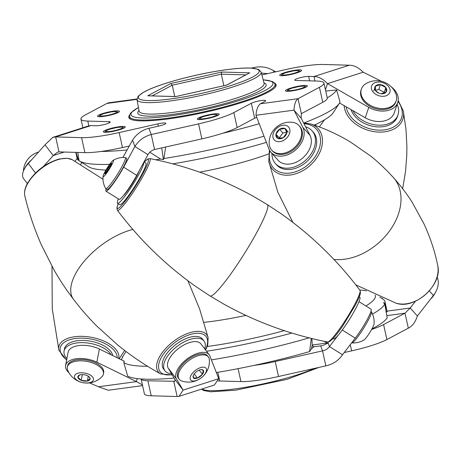 <?xml version="1.0" encoding="UTF-8"?>
<svg xmlns="http://www.w3.org/2000/svg" width="461" height="461" viewBox="0 0 461 461"><rect width="100%" height="100%" fill="white"/><g stroke="black" fill="none" stroke-linecap="round" stroke-linejoin="round"><path stroke-width="0.69" d="M121.831 360.018L121.831 360.035A134.762 20.572 167.5 0 1 121.831 360.018A134.762 20.572 167.5 0 1 121.86 358.451L122.874 356.681L122.05 357.845A134.762 20.572 167.5 0 1 122.718 356.56L126.026 351.507M174.108 378.078A134.762 20.572 167.5 0 1 127.709 376.182L123.802 362.582A134.762 20.572 167.5 0 0 147.578 366.265M382.4 298.215L382.134 298.607L381.812 298.4L383.564 299.546A134.762 20.572 167.5 0 1 384.97 301.678A134.762 20.572 167.5 0 1 384.935 303.246L387.142 311.636L386.243 312.276M372.505 314.056A134.762 20.572 167.5 0 0 384.745 303.845L387.177 317.779A134.762 20.572 167.5 0 1 371.929 328.9M324.008 341.249L327.679 343.289L328.445 341.999M327.149 343.007L312.189 345.03L311.475 348.821L309.602 351.576A134.762 20.572 167.5 0 1 216.474 372.534L216.318 372.465M309.602 351.576L311.296 338.351M309.245 337.838A134.762 20.572 167.5 0 1 211.397 359.891M216.146 372.015L216.474 372.534M365.89 305.954A126.677 19.339 -12.5 0 0 375.173 295.103M366.368 290.81A126.677 19.339 -12.5 0 0 359.764 290.032M384.745 303.845L383.419 302.727L384.935 303.246M124.251 361.217L123.802 362.582M206.534 351.242A126.677 19.339 -12.5 0 0 291.963 333.049M327.679 343.289L322.579 345.594L313.843 346.776M311.475 348.821L314.269 346.551C313.607 347.116 312.915 346.609 312.189 345.03L311.907 338.501M155.639 159.794A134.762 20.572 -12.5 0 0 160.618 159.051L149.819 152.263M144.322 161.338A134.762 20.572 -12.5 0 0 144.99 161.252M222.554 133.31A134.762 20.572 -12.5 0 0 259.099 123.773L259.174 123.657M165.637 147.019L163.914 158.532A134.762 20.572 -12.5 0 0 263.997 136.191M259.393 124.222L259.099 123.773M75.794 152.378L77.091 158.221A134.762 20.572 -12.5 0 0 78.497 160.353L75.99 152.384M101.086 151.456A134.762 20.572 -12.5 0 0 127.098 149.952M77.794 152.435L79.067 160.785A134.762 20.572 -12.5 0 0 79.355 160.97A134.762 20.572 -12.5 0 0 109.649 164.346M327.252 97.893A134.762 20.572 -12.5 0 0 336.674 89.976L325.725 91.013M304.11 122.908A134.762 20.572 -12.5 0 0 339.336 103.333A134.762 20.572 -12.5 0 0 340.011 102.048L336.674 89.976M339.336 103.333L333.228 112.68A126.677 19.339 167.5 0 1 314.287 125.133M163.914 158.532L163.401 159.598L160.618 159.051M79.056 160.722L78.497 160.353M266.389 142.397A126.677 19.339 167.5 0 1 172.61 163.874M105.972 170.057A126.677 19.339 167.5 0 1 88.846 166.859L79.355 160.97M174.754 96.499L172.247 85.21L152.257 95.853M223.867 85.729L221.303 74.169L221.816 72.037L249.741 72.838L226.668 85.118L175.941 96.533M161.736 147.895L163.401 159.598M226.368 85.187L226.668 85.118M175.67 96.597L147.745 95.796L175.871 96.533M226.432 85.152L249.741 72.838M147.745 95.796L170.818 83.516L172.247 85.21L221.303 74.169L245.748 74.872M320.672 345.854L322.533 350.873L275.211 361.528L278.53 376.504A43.127 6.581 167.5 0 1 240.947 381.587L219.759 380.982A7.762 1.187 -12.5 0 0 218.053 381.057M338.04 335.395L329.448 346.568C327.765 348.879 325.46 350.314 322.533 350.873L325.858 365.855L278.53 376.504M386.819 315.641L405 313.18L408.319 328.163L386.912 339.555A43.127 6.581 167.5 0 1 351.639 350.873L344.2 352.544M415.505 301.183L410.186 308.006L405 313.18L383.592 324.579L386.912 339.555M174.61 381.287L147.9 380.798L151.22 395.78A43.127 6.581 167.5 0 1 144.391 393.798L141.101 378.959M174.27 381.575L173.814 381.541L177.133 396.523L151.22 395.78M141.112 378.959A43.127 6.581 -12.5 0 0 147.9 380.798M253.919 365.417A43.127 6.581 -12.5 0 0 275.211 361.528M371.606 329.477A43.127 6.581 -12.5 0 0 383.592 324.579M325.858 365.855C332.917 364.311 338.466 360.611 342.506 354.751L329.448 346.568L328.025 342.73M358.998 301.632L371.082 309.21A20.376 2.501 122.1 0 1 366.904 320.107A20.376 2.501 122.1 0 1 355.258 338.161L342.506 354.751M352.861 313.699A20.376 2.501 122.1 0 1 345.543 325.38M177.133 396.523L179.012 396.362L183.08 390.121L218.756 378.683L214.371 385.016L179.012 396.362M173.814 381.541C174.604 381.789 174.955 381.063 174.869 379.363L183.08 390.121L176.442 378.919L168.23 368.16L174.869 379.363M218.756 378.683L209.836 355.898A20.376 9.981 142.7 0 0 209.15 354.676A20.376 9.981 142.7 0 0 187.368 358.75A20.376 9.981 142.7 0 0 176.442 378.919M209.15 354.676L200.938 343.912A20.376 9.981 142.7 0 0 179.156 347.992A20.376 9.981 142.7 0 0 168.23 368.16M142.576 385.615L108.226 390.26L98.527 386.767L136.542 381.627L142.426 384.952M137.119 378.573L136.542 381.627L96.862 362.202A20.376 10.28 -169.3 0 0 65.595 365.464A20.376 10.28 -169.3 0 0 68.994 372.793M89.555 382.901L98.527 386.767M124.366 361.274L99.357 349.035A20.376 10.28 -169.3 0 0 68.09 352.296L65.595 365.464M408.319 328.163C412.313 326.261 415.332 322.216 417.378 316.021L410.186 308.006L387.05 311.14M437.08 277.055A20.376 14.677 138.1 0 1 433.403 295.449L417.378 316.021M119.157 132.572L122.482 147.555A43.127 6.581 167.5 0 1 84.893 152.637L58.979 151.894L55.66 136.917L81.574 137.66A43.127 6.581 -12.5 0 0 119.157 132.572L157.852 123.865A7.762 1.187 167.5 0 1 165.845 123.306A7.762 1.187 167.5 0 1 158.682 126.107L148.92 128.302L151.237 134.531L154.556 149.514L201.878 138.859L198.558 123.882A43.127 6.581 -12.5 0 0 233.831 112.57L251.331 103.252A7.762 1.187 167.5 0 1 259.733 100.798A7.762 1.187 167.5 0 1 265.68 100.654A7.762 1.187 167.5 0 1 264.862 101.42L260.448 103.771L298.031 98.689L319.438 87.29A43.127 6.581 -12.5 0 0 323.956 83.043A43.127 6.581 -12.5 0 0 317.128 81.061L295.939 80.456A7.762 1.187 167.5 0 1 294.712 80.099A7.762 1.187 167.5 0 1 300.002 77.759A7.762 1.187 167.5 0 1 308.64 76.382L313.981 76.538L349.254 65.22L323.34 64.477A43.127 6.581 -12.5 0 0 285.757 69.565L261.906 74.93M154.556 149.514C151.732 150.344 149.531 152.055 147.946 154.648L134.894 146.465C138.83 140.328 144.276 136.352 151.237 134.531L198.558 123.882M122.482 147.555L129.287 146.022M136.963 99.38L106.883 103.448L85.475 114.847A43.127 6.581 -12.5 0 0 80.957 119.094A43.127 6.581 -12.5 0 0 87.786 121.076L108.975 121.681A7.762 1.187 167.5 0 1 110.202 122.038A7.762 1.187 167.5 0 1 104.912 124.378A7.762 1.187 167.5 0 1 96.274 125.755L90.932 125.599L55.66 136.917L52.721 137.418L45.028 144.817L53.24 155.576L64.246 152.044M253.942 68.32L253.677 67.606L251.476 68.101M314.972 81.003L313.981 76.538C318.516 76.543 323.028 78.912 327.506 83.631L368.777 107.344A20.376 14.377 18.6 0 0 397.739 102.509A20.376 14.377 18.6 0 0 391.199 86.743M301.35 113.665L301.16 118.166L293.968 110.15C294.349 104.186 295.703 100.365 298.031 98.689L301.35 113.665L322.763 102.273L319.438 87.29M233.831 112.57L237.15 127.547L254.656 118.229A7.762 1.187 167.5 0 1 256.754 117.371M323.956 83.043L327.281 98.02A43.127 6.581 167.5 0 1 322.763 102.273M237.15 127.547A43.127 6.581 167.5 0 1 201.878 138.859M285.48 90.817A11.214 1.711 -12.5 0 0 296.901 90.004A11.214 1.711 -12.5 0 0 307.36 85.93A11.214 1.711 -12.5 0 0 296.048 86.685A11.214 1.711 -12.5 0 0 285.468 90.782A11.214 1.711 -12.5 0 0 285.48 90.817M279.7 75.247A11.214 1.711 -12.5 0 0 291.122 74.428A11.214 1.711 -12.5 0 0 301.58 70.36A11.214 1.711 -12.5 0 0 290.263 71.115A11.214 1.711 -12.5 0 0 279.689 75.212A11.214 1.711 -12.5 0 0 279.7 75.247M97.559 116.241A11.214 1.711 -12.5 0 0 108.986 115.423A11.214 1.711 -12.5 0 0 119.445 111.355A11.214 1.711 -12.5 0 0 108.128 112.109A11.214 1.711 -12.5 0 0 97.553 116.207A11.214 1.711 -12.5 0 0 97.559 116.241M103.345 131.811A11.214 1.711 -12.5 0 0 114.766 130.999A11.214 1.711 -12.5 0 0 125.225 126.925A11.214 1.711 -12.5 0 0 113.907 127.68A11.214 1.711 -12.5 0 0 103.333 131.777A11.214 1.711 -12.5 0 0 103.345 131.811M197.302 119.105A11.214 1.711 -12.5 0 0 208.724 118.287A11.214 1.711 -12.5 0 0 219.182 114.213A11.214 1.711 -12.5 0 0 207.871 114.968A11.214 1.711 -12.5 0 0 197.291 119.071A11.214 1.711 -12.5 0 0 197.302 119.105M129.697 114.904A75.466 11.519 -12.5 0 0 128.78 117.405A75.466 11.519 -12.5 0 0 128.85 117.636A75.466 11.519 -12.5 0 0 205.727 112.144A75.466 11.519 -12.5 0 0 276.133 84.732A75.466 11.519 -12.5 0 0 274.243 82.859M106.157 188.906A20.376 2.501 -57.9 0 0 106.007 191.177A20.376 2.501 -57.9 0 0 123.669 167.176L134.894 146.465L132.555 140.167C136.479 134.065 141.93 130.111 148.92 128.302M132.555 140.167L122.903 157.466M106.007 191.177L119.065 199.359A20.376 2.501 -57.9 0 0 136.727 175.359L147.946 154.648M255.959 115.296L268.907 148.943A20.376 14.677 -41.9 0 0 270.959 152.32A20.376 14.677 -41.9 0 0 294.475 150.851A20.376 14.677 -41.9 0 0 302.837 127.357L293.968 110.15L255.959 115.296C256.472 109.326 257.97 105.483 260.448 103.771M270.959 152.32L278.156 160.336A20.376 14.677 -41.9 0 0 301.667 158.866A20.376 14.677 -41.9 0 0 310.028 135.373L301.16 118.166M349.254 65.22C353.904 65.18 358.549 67.502 363.182 72.193L327.506 83.631L325.443 89.745M381.535 81.332L363.182 72.193M339.55 102.993L365.262 117.768A20.376 14.377 18.6 0 0 394.224 112.933L397.739 102.509M253.677 67.606C260.684 65.981 267.224 66.96 273.315 70.539L273.943 72.221M267.616 73.645L261.433 73.097M275.701 71.824L273.315 70.539M106.883 103.448L108.427 102.838L136.946 98.977M58.979 151.894L57.464 152.205L53.24 155.576L43.616 166.335M52.721 137.418L88.08 126.078L90.932 125.599M27.343 183.605L23.644 178.759A20.376 9.981 -37.3 0 1 28.305 163.511L45.028 144.817M77.177 158.526L74.976 161.223M171.452 373.6A24.571 12.032 -37.3 0 1 164.923 370.8L163.557 369.007A24.571 12.032 -37.3 0 1 175.785 344.54A24.571 12.032 -37.3 0 1 202.621 339.198L203.987 340.99A24.571 12.032 -37.3 0 1 204.73 348.885M164.923 370.8A24.571 12.032 -37.3 0 1 177.157 346.332A24.571 12.032 -37.3 0 1 203.987 340.99M66.891 358.641A24.571 12.395 10.7 0 1 64.056 351.052L64.477 348.856A24.571 12.395 10.7 0 1 88.587 340.869A24.571 12.395 10.7 0 1 112.749 355.587M64.056 351.052A24.571 12.395 10.7 0 1 85.394 342.759A24.571 12.395 10.7 0 1 111.164 354.809M351 109.574A24.571 17.339 18.6 0 0 366.172 124.245A24.571 17.339 18.6 0 0 388.698 125.196A24.571 17.339 18.6 0 0 397.417 116.593L398.004 114.852A24.571 17.339 18.6 0 0 397.123 104.33M352.786 110.605A24.571 17.339 18.6 0 0 389.28 123.462A24.571 17.339 18.6 0 0 398.004 114.852M271.944 153.415A24.571 17.697 -41.9 0 0 275.43 163.58L276.629 164.917A24.571 17.697 -41.9 0 0 292.689 169.049A24.571 17.697 -41.9 0 0 313.48 153.288A24.571 17.697 -41.9 0 0 313.198 132.094L311.999 130.763A24.571 17.697 -41.9 0 0 305.626 126.827M275.43 163.58A24.571 17.697 -41.9 0 0 291.49 167.718A24.571 17.697 -41.9 0 0 312.281 151.951A24.571 17.697 -41.9 0 0 311.999 130.763M119.699 204.707A24.571 3.014 -57.9 0 0 119.739 204.73A24.571 3.014 -57.9 0 0 135.338 185.512A24.571 3.014 -57.9 0 0 145.832 163.096L143.993 161.944M118.362 198.916A24.571 3.014 -57.9 0 0 117.526 203.341A24.571 3.014 -57.9 0 0 117.561 203.37A24.571 3.014 -57.9 0 0 132.249 185.587A24.571 3.014 -57.9 0 0 143.884 162.151M123.473 195.556A16.389 2.011 -57.9 0 0 131.76 184.492A16.389 2.011 -57.9 0 0 138.859 171.423M333.666 338.8A24.571 3.014 -57.9 0 0 333.701 338.823A24.571 3.014 -57.9 0 0 349.305 319.606A24.571 3.014 -57.9 0 0 359.799 297.184L359.246 296.838M24.808 168.236A18.371 8.995 -37.3 0 1 31.694 159.719M193.073 381.04A9.658 4.731 142.7 0 0 206.413 370.944A9.658 4.731 142.7 0 0 195.533 370.281A9.658 4.731 142.7 0 0 193.073 381.04M181.455 380.867A20.814 20.814 0 0 0 209.334 359.597A18.371 8.995 142.7 0 0 208.366 356.947A18.371 8.995 142.7 0 0 188.307 360.94A18.371 8.995 142.7 0 0 179.162 379.236A18.371 8.995 142.7 0 0 181.478 380.872M193.361 375.421L193.378 377.847L197.423 378.089L202.391 374.332L203.301 370.333A6.224 3.048 142.7 0 0 201.394 369.601A6.224 3.048 142.7 0 0 199.256 370.085A6.224 3.048 142.7 0 0 194.288 373.842A6.224 3.048 142.7 0 0 193.205 375.853A6.224 3.048 142.7 0 0 193.378 377.847A6.224 3.048 142.7 0 0 197.423 378.089A6.224 3.048 142.7 0 0 202.391 374.332A6.224 3.048 142.7 0 0 203.301 370.333L201.301 369.687M208.366 356.947L207.559 355.892A18.371 8.995 142.7 0 0 187.5 359.885A18.371 8.995 142.7 0 0 178.349 378.181L179.162 379.236M194.237 373.911L197.423 378.089M199.169 370.12L202.391 374.332M385.851 95.859A9.658 6.817 18.6 0 0 385.027 83.625A9.658 6.817 18.6 0 0 371.341 88.011A9.658 6.817 18.6 0 0 385.851 95.859M388.496 107.707A18.371 12.966 18.6 0 0 396.189 100.844A18.371 12.966 18.6 0 0 395.734 93.433A20.814 20.814 0 0 0 366.241 83.47A18.371 12.966 18.6 0 0 361.372 89.106A18.371 12.966 18.6 0 0 368.454 104.186A18.371 12.966 18.6 0 0 388.496 107.707M379.829 93.479L381.045 93.721L386.134 92.085L385.828 87.532L380.434 84.611A6.224 4.391 18.6 0 0 375.34 86.247A6.224 4.391 18.6 0 0 375.646 90.8A6.224 4.391 18.6 0 0 378.804 93.128A6.224 4.391 18.6 0 0 379.876 93.491A6.224 4.391 18.6 0 0 381.045 93.721A6.224 4.391 18.6 0 0 386.134 92.085A6.224 4.391 18.6 0 0 385.828 87.532A6.224 4.391 18.6 0 0 380.434 84.611L375.34 86.247L375.646 90.8L378.873 93.157M361.372 89.106L361.026 90.131A18.371 12.966 18.6 0 0 368.108 105.212A18.371 12.966 18.6 0 0 388.15 108.733A18.371 12.966 18.6 0 0 395.843 101.869L396.189 100.844M384.272 93.122L384.215 92.315L378.821 89.399L375.525 90.454M384.215 92.315L385.828 87.532M378.821 89.399L380.434 84.611M373.727 91.03L375.34 86.247M279.856 141.654A9.658 6.961 -41.9 0 0 289.473 128.377A9.658 6.961 -41.9 0 0 274.894 130.348A9.658 6.961 -41.9 0 0 279.856 141.654M282.46 153.507A18.371 13.236 -41.9 0 0 298.947 142.109A18.371 13.236 -41.9 0 0 299.091 125.651A18.371 13.236 -41.9 0 0 291.911 122.251A20.814 20.814 0 0 0 269.138 142.697A18.371 13.236 -41.9 0 0 271.742 150.194A18.371 13.236 -41.9 0 0 282.46 153.507M284.99 128.521A6.224 4.483 -41.9 0 0 279.562 129.253A6.224 4.483 -41.9 0 0 275.983 134.191A6.224 4.483 -41.9 0 0 277.827 138.398A6.224 4.483 -41.9 0 0 283.256 137.666A6.224 4.483 -41.9 0 0 286.834 132.728A6.224 4.483 -41.9 0 0 284.99 128.521L279.562 129.253L275.983 134.191L277.827 138.398L283.256 137.666L286.834 132.728L284.99 128.521L288.286 132.198M271.742 150.194L272.451 150.983A18.371 13.236 -41.9 0 0 283.169 154.297A18.371 13.236 -41.9 0 0 299.656 142.898A18.371 13.236 -41.9 0 0 299.794 126.441L299.091 125.651M286.771 132.399L282.864 132.929L279.285 137.868L279.573 138.531M282.864 132.929L279.562 129.253M279.285 137.868L275.983 134.191M103.068 176.638A9.658 1.187 -57.9 0 0 109.637 168.588A9.658 1.187 -57.9 0 0 113.014 160.445A9.658 1.187 -57.9 0 0 107.263 167.919A9.658 1.187 -57.9 0 0 103.045 176.356A9.658 1.187 -57.9 0 0 103.068 176.638M105.65 188.491A18.371 2.253 -57.9 0 0 105.678 188.555A18.371 2.253 -57.9 0 0 105.788 188.676A18.371 2.253 -57.9 0 0 117.451 174.304A18.371 2.253 -57.9 0 0 125.3 157.541A18.371 2.253 -57.9 0 0 125.144 157.495A20.814 20.814 0 0 0 113.014 160.445M111.337 164.485A6.224 0.766 -57.9 0 0 111.625 163.367A6.224 0.766 -57.9 0 0 111.003 163.586A6.224 0.766 -57.9 0 0 107.932 167.648A6.224 0.766 -57.9 0 0 105.2 172.616A6.224 0.766 -57.9 0 0 105.068 173.832A6.224 0.766 -57.9 0 0 105.534 173.515A6.224 0.766 -57.9 0 0 108.6 169.446A6.224 0.766 -57.9 0 0 111.337 164.485M105.788 188.676L107.073 189.477A18.371 2.253 -57.9 0 0 118.736 175.111A18.371 2.253 -57.9 0 0 126.579 158.348L125.3 157.541M111.003 163.586C110.899 165.499 109.879 166.853 107.932 167.648C107.943 169.861 107.033 171.515 105.2 172.616C106.22 173.486 106.33 173.785 105.534 173.515M105.949 173.082L105.2 172.616M109.222 168.455L107.932 167.648M84.559 382.901A9.658 4.875 -169.3 0 0 91.929 376.28A9.658 4.875 -169.3 0 0 75.443 374.493A9.658 4.875 -169.3 0 0 84.559 382.901M101.985 376.637A18.371 9.266 -169.3 0 0 103.42 373.975A18.371 9.266 -169.3 0 0 87.094 361.447A18.371 9.266 -169.3 0 0 67.318 367.135A18.371 9.266 -169.3 0 0 67.681 370.137A20.814 20.814 0 0 0 101.985 376.643M86.72 375.427A6.224 3.141 -169.3 0 0 80.589 374.764A6.224 3.141 -169.3 0 0 79.355 375.15A6.224 3.141 -169.3 0 0 77.846 377.231A6.224 3.141 -169.3 0 0 81.24 380.36A6.224 3.141 -169.3 0 0 87.371 381.022A6.224 3.141 -169.3 0 0 90.108 378.556A6.224 3.141 -169.3 0 0 89.284 377.029A6.224 3.141 -169.3 0 0 86.72 375.427M103.42 373.975L103.662 372.678A18.371 9.266 -169.3 0 0 87.336 360.156A18.371 9.266 -169.3 0 0 67.565 365.838L67.318 367.135M79.73 375L77.846 377.231L81.24 380.36L87.371 381.022L90.108 378.556L89.353 377.248M82.329 374.597L81.24 380.36M88.276 376.222L87.371 381.022M371.405 311.815A20.814 20.814 0 0 1 374.044 324.031A9.658 1.187 122.1 0 1 370.068 332.076A9.658 1.187 122.1 0 1 364.305 339.78A9.658 1.187 122.1 0 1 364.075 339.941A20.814 20.814 0 0 1 351.939 342.892A18.371 2.253 122.1 0 1 351.789 342.846L351.703 342.788M370.932 311.48L371.301 311.711A18.371 2.253 122.1 0 1 371.405 311.826A18.371 2.253 122.1 0 1 364.743 326.388A18.371 2.253 122.1 0 1 352.953 342.379A18.371 2.253 122.1 0 1 351.939 342.892M203.975 322.354A77.978 11.905 -12.5 0 0 245.88 315.439M284.316 330.635A99.524 15.196 167.5 0 1 207.243 346.488M201.906 389.015A63.595 9.71 -12.5 0 0 296.924 374.949A63.595 9.71 -12.5 0 0 314.35 368.443M387.079 311.296L386.122 311.601M291.928 221.632A75.391 11.508 -12.5 0 0 292.303 221.464M268.584 153.939A77.978 11.905 167.5 0 1 256.489 158.123A77.978 11.905 167.5 0 1 199.642 172.16M109.701 129.218A8.575 1.308 -12.5 0 0 110.496 131.368A8.575 1.308 -12.5 0 0 122.643 127.472A8.575 1.308 -12.5 0 0 109.701 129.218M103.921 113.648A8.575 1.308 -12.5 0 0 104.716 115.792A8.575 1.308 -12.5 0 0 116.858 111.896A8.575 1.308 -12.5 0 0 103.921 113.648M286.056 72.654A8.575 1.308 -12.5 0 0 286.851 74.797A8.575 1.308 -12.5 0 0 298.999 70.902A8.575 1.308 -12.5 0 0 286.056 72.654M291.836 88.224A8.575 1.308 -12.5 0 0 292.631 90.373A8.575 1.308 -12.5 0 0 304.779 86.478A8.575 1.308 -12.5 0 0 291.836 88.224M203.658 116.512A8.575 1.308 -12.5 0 0 204.454 118.656A8.575 1.308 -12.5 0 0 216.601 114.76A8.575 1.308 -12.5 0 0 203.658 116.512M275.632 86.674L275.027 84.323A74.475 11.369 167.5 0 1 242.111 101.645A74.475 11.369 167.5 0 1 168.611 118.108A74.475 11.369 167.5 0 1 129.61 116.564L130.054 118.95M263.946 82.807A65.733 10.033 167.5 0 1 237.087 99.904A65.733 10.033 167.5 0 1 166 115.187A65.733 10.033 167.5 0 1 139.009 110.502M138.461 107.534A72.752 11.104 -12.5 0 0 154.654 117.613A72.752 11.104 -12.5 0 0 240.832 100.014A72.752 11.104 -12.5 0 0 263.191 79.886M233.07 86.899A63.595 9.71 167.5 0 1 170.305 100.959A63.595 9.71 167.5 0 1 136.998 99.639L139.118 111.095A64.01 9.773 -12.5 0 0 172.639 112.421A64.01 9.773 -12.5 0 0 235.807 98.274A64.01 9.773 -12.5 0 0 264.095 83.389L261.174 72.106A63.595 9.71 167.5 0 1 233.07 86.899M170.818 83.516L221.816 72.037M231.791 85.268A61.872 9.445 -12.5 0 0 226.046 69.79A61.872 9.445 -12.5 0 0 138.392 97.899A61.872 9.445 -12.5 0 0 231.791 85.268M351.639 350.873L350.262 344.661M217.834 372.309L219.759 380.982M240.947 381.587L238.078 368.644M355.258 338.161L342.275 330.024M96.862 362.202L99.357 349.035M433.403 295.449L429.318 290.897M158.365 126.181L157.852 123.865M84.893 152.637L81.574 137.66M109.24 122.88L108.975 121.681M87.786 121.076L88.846 125.865M309.625 80.848L308.64 76.382M254.656 118.229L251.331 103.252M123.669 167.176L136.727 175.359M302.837 127.357L310.028 135.373M368.777 107.344L365.262 117.768M28.305 163.511L35.532 172.984M205.381 349.732A28.91 14.158 142.7 0 0 198.501 333.274A28.91 14.158 142.7 0 0 168.369 348.245A28.91 14.158 142.7 0 0 172.057 374.62M160.664 373.929A30.53 14.954 -37.3 0 1 173.44 341.428A30.53 14.954 -37.3 0 1 208.13 337.729M73.668 299.587A53.908 26.398 -37.3 0 1 73.622 299.517A53.908 26.398 -37.3 0 1 84.305 261.093A53.908 26.398 -37.3 0 1 132.924 229.428M72.296 159.725A30.53 14.954 142.7 0 0 41.415 168.432A30.53 14.954 142.7 0 0 24.831 195.925C28.766 212.365 34.212 228.547 41.173 244.468L53.96 269.852C56.536 274.422 61.601 282.806 67.744 291.519L73.604 299.5M117.146 357.742A28.91 14.585 -169.3 0 0 91.318 339.1A28.91 14.585 -169.3 0 0 60.483 347.012A28.91 14.585 -169.3 0 0 66.666 359.805M66.591 360.225L58.899 350.251A30.53 15.403 10.7 0 1 88.679 336.864A30.53 15.403 10.7 0 1 118.713 358.508M398.195 100.538L403.289 110.922A30.53 21.54 -161.4 0 1 363.983 128.757A30.53 21.54 -161.4 0 1 344.177 105.655M346.188 106.808A28.91 20.399 18.6 0 0 364.76 126.988A28.91 20.399 18.6 0 0 396.103 125.369A28.91 20.399 18.6 0 0 398.027 101.478M355.748 284.835L395.861 303.084A30.53 21.99 -41.9 0 0 425.757 294.297A30.53 21.99 -41.9 0 0 437.714 265.519C434.988 251.792 430.441 237.98 424.08 224.069L412.405 202.661C409.552 197.919 405.006 191.632 398.782 183.806L393.446 177.589A53.908 38.833 -41.9 0 0 393.291 177.416L387.678 171.44C380.573 164.404 374.816 159.212 370.402 155.864L350.377 141.953C337.239 134.128 323.991 128.118 310.639 123.928A30.53 21.99 138.1 0 1 313.359 162.209A30.53 21.99 138.1 0 1 271.373 167.758A30.53 21.99 138.1 0 1 268.786 161.494L277.804 192.116L292.827 222.317M333.902 259.462A53.908 38.833 -41.9 0 0 389.528 230.973A53.908 38.833 -41.9 0 0 393.44 177.589M269.916 150.949A28.91 20.826 -41.9 0 0 272.128 166.19A28.91 20.826 -41.9 0 0 306.628 165.839A28.91 20.826 -41.9 0 0 317.704 130.82A28.91 20.826 -41.9 0 0 304.047 123.767M327.587 341.981A30.53 3.746 -57.9 0 0 346.805 318.044A30.53 3.746 -57.9 0 0 359.972 290.303C337.694 260.667 311.394 235.139 281.072 213.714L267.305 204.603A53.908 6.615 -57.9 0 0 267.305 204.598A53.908 6.615 -57.9 0 1 244.272 253.804A53.908 6.615 -57.9 0 1 210.055 295.956A53.908 6.615 -57.9 0 0 210.055 295.956L224.259 304.369C256.76 322.32 291.202 334.859 327.587 341.981L329.892 341.405L333.199 338.42C335.942 335.418 339.204 331.142 342.984 325.593L355.322 305.17C360.248 295.426 360.047 294.642 360.462 292.631L359.972 290.303M267.299 204.598L253.101 196.184C220.6 178.234 186.158 165.695 149.773 158.572A30.53 3.746 122.1 0 1 136.894 186.498A30.53 3.746 122.1 0 1 117.382 210.251C139.66 239.887 165.96 265.415 196.288 286.84L210.049 295.95M118.154 203.739A28.91 3.55 -57.9 0 0 124.101 202.506A28.91 3.55 -57.9 0 0 143.521 172.426A28.91 3.55 -57.9 0 0 144.247 162.099M384.97 301.678L386.75 309.723M379.841 297.155L382.146 298.584M319.052 367.382L287.243 379.305L235.802 390.167L210.521 391.792L203.462 390.455L201.584 389.119M286.765 91.272L288.217 89.67L291.68 88.247L299.287 86.455L303.995 86.051L306.392 86.922M280.985 75.702L282.437 74.094L285.895 72.677L293.507 70.885L298.209 70.481L300.612 71.351M98.85 116.696L100.302 115.089L103.76 113.671L111.366 111.879L116.074 111.476L118.477 112.346M104.63 132.267L106.082 130.665L109.539 129.241L117.152 127.449L121.854 127.046L124.257 127.916M198.587 119.555L200.039 117.953L203.503 116.529L211.109 114.737L215.817 114.34L218.214 115.204M261.174 72.106L258.563 69.427L251.579 68.107C243.823 67.692 232.914 68.597 218.86 70.827C201.031 73.743 183.956 77.713 167.643 82.726C157.374 85.936 149.508 89.008 144.045 91.935L138.214 96.13L136.998 99.639M275.027 84.323L274.03 82.628L272.376 81.493L263.168 79.799M138.444 107.453L130.832 112.853L129.8 114.593L129.61 116.564M226.512 85.135L175.808 96.545M82.871 127.743L80.957 119.094M172.27 374.977L160.682 373.934C145.866 365.803 131.696 356.284 118.177 345.37L97.064 326.336C93.335 322.642 86.587 315.549 79.805 307.32L73.656 299.564M205.623 350.049L207.75 344.932L208.13 337.723L199.613 308.956L187.932 280.807M24.836 195.931C24.001 192.225 24.923 187.961 27.597 183.132C35.22 171.117 45.766 163.073 59.239 159.005L67.312 158.267L72.279 159.719L102.982 179.214M119.209 358.75L124.631 350.446M58.899 350.251L52.272 308.985L51.995 266.349M81.758 162.462L80.687 164.537M315.75 124.447L315.508 125.559M324.527 119.814L319.317 126.936M403.289 110.922L405.974 129.247L406.902 146.494L406.792 155.063L405.536 171.394L402.672 188.71M268.786 161.494L269.397 150.038M303.603 122.908L310.639 123.928M395.861 303.084C414.439 310.322 442.906 284.771 437.714 265.519M149.773 158.572L147.468 159.143L144.207 162.076M117.382 210.251L116.898 207.928L118.114 203.716M119.739 204.73L117.561 203.37M333.701 338.823L333.147 338.478M38.505 152.107A20.814 20.814 0 0 0 23.419 171.071M103.045 176.361A20.814 20.814 0 0 0 105.678 188.561M430.47 299.212A20.814 20.814 0 0 0 435.144 292.931"/></g></svg>
